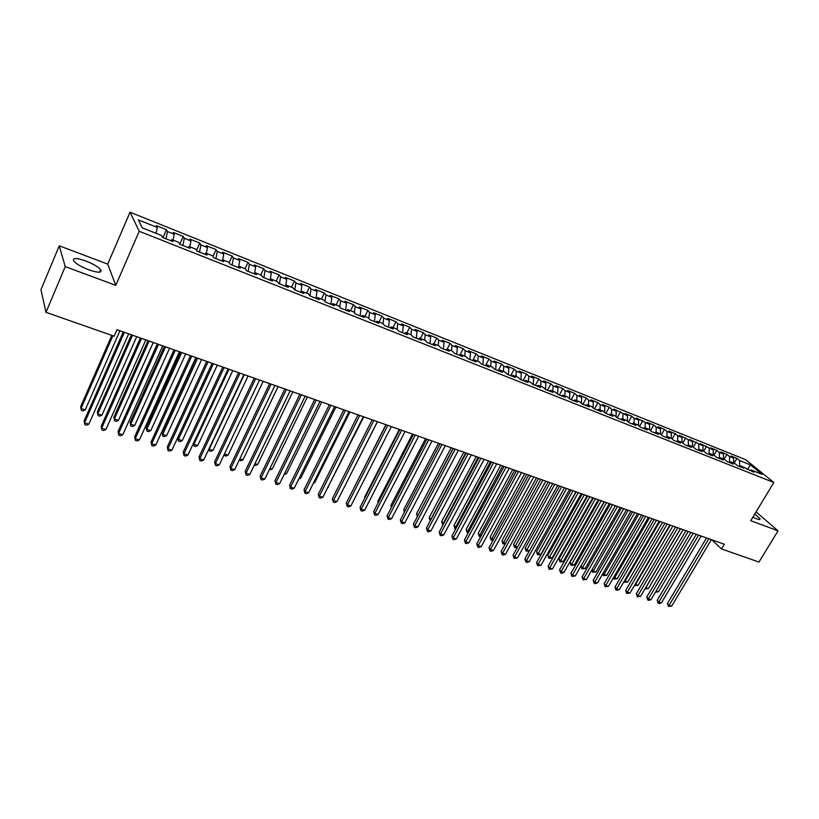 <?xml version="1.0" encoding="UTF-8"?>
<svg xmlns="http://www.w3.org/2000/svg" width="819" height="819" viewBox="0 0 819 819"><rect width="100%" height="100%" fill="white"/><g stroke="black" fill="none" stroke-linecap="round" stroke-linejoin="round"><path stroke-width="1.23" d="M88.749 269.83C98.219 272.993 102.18 272.962 100.635 269.717C98.065 266.789 93.11 263.872 85.78 260.974C76.259 257.729 72.246 257.76 73.761 261.056C76.382 264.005 81.378 266.922 88.749 269.83M752.856 517.198L756.346 518.734C759.141 519.737 760.37 519.717 760.032 518.673L754.79 514.015M59.275 245.813L65.223 266.605L115.776 285.34L107.729 264.117L59.275 245.813L40.95 289.711L45.997 312.326L114.158 336.199L117.004 329.699L724.313 544.215L721.478 548.925L758.957 562.049L778.05 530.835L756.08 511.875M107.729 264.117L130.037 212.203L745.74 459.725L773.832 482.483L139.21 231.265L130.037 212.203M747.399 469.482L750.491 464.905L739.577 460.534L736.957 458.394L730.957 455.988L733.568 458.128L729.534 456.521L726.934 454.381L720.874 451.945L723.464 454.084L719.389 452.457L716.809 450.317L710.677 447.86L713.247 450L700.378 443.734L702.927 445.874L689.967 439.557L692.495 441.697L679.442 435.339L681.951 437.469L677.702 435.769L675.204 433.64L668.806 431.081L671.293 433.21L666.994 431.49L664.516 429.361L658.056 426.771L660.513 428.89L656.173 427.149L653.716 425.03L647.184 422.409L649.621 424.529L636.189 417.997L638.605 420.116L634.162 418.345L631.756 416.226L625.071 413.544L627.467 415.663L613.83 409.039L616.195 411.148L611.66 409.336L609.295 407.227L602.467 404.484L604.801 406.593L600.214 404.75L597.88 402.651L590.97 399.877L593.284 401.975L588.636 400.122L586.332 398.014L579.34 395.219L581.623 397.317L576.924 395.434L574.651 393.335L567.587 390.499L569.84 392.598L565.09 390.694L562.837 388.605L555.691 385.729L557.913 387.827L553.101 385.903L550.89 383.814L543.652 380.907L545.853 382.995L540.99 381.05L538.8 378.962L531.48 376.034L533.65 378.112L528.726 376.136L526.576 374.058L519.164 371.089L521.304 373.167L516.318 371.171L514.199 369.103L506.705 366.103L508.804 368.161L503.767 366.144L501.678 364.086L494.103 361.046L496.16 363.104L491.062 361.066L489.015 359.009L481.337 355.927L483.374 357.985L478.214 355.917L476.197 353.869L468.427 350.757L470.423 352.805L465.202 350.716L463.216 348.669L455.364 345.516L457.319 347.553L452.037 345.444L450.092 343.407L442.137 340.213L444.052 342.25L438.708 340.1L436.793 338.073L428.746 334.848L430.63 336.875L425.215 334.705L423.341 332.678L415.192 329.412L417.035 331.429L411.547 329.238L409.725 327.221L401.474 323.914L403.276 325.921L397.717 323.7L395.935 321.693L387.582 318.345L389.342 320.342L383.722 318.1L381.971 316.103L373.515 312.704L375.235 314.701L369.533 312.418L367.844 310.432L359.275 307.002L360.944 308.978L355.18 306.675L353.521 304.699L344.85 301.218L346.478 303.184L340.632 300.849L339.025 298.884L330.241 295.362L331.818 297.317L325.901 294.953L324.344 292.997L315.448 289.435L316.973 291.38L310.985 288.984L309.48 287.039L300.46 283.425L301.935 285.36L295.874 282.934L294.41 280.999L285.278 277.334L286.701 279.269L280.559 276.802L279.156 274.887L269.901 271.171L271.273 273.085L265.039 270.587L263.687 268.683L254.32 264.926L255.63 266.83L249.324 264.302L248.024 262.408L238.524 258.599L239.793 260.483L233.395 257.924L232.156 256.04L222.522 252.18L223.73 254.054L217.25 251.464L216.062 249.59L206.306 245.68L207.453 247.543L200.88 244.912L199.764 243.059L189.875 239.097L190.96 240.94L184.295 238.268L183.241 236.435L173.208 232.412L174.232 234.244L167.485 231.542L166.482 229.719L156.327 225.645L157.279 227.457L156.06 233.323M750.491 464.905L762.161 474.375L751.146 469.993L749.702 470.567M706.572 446.212L703.695 451.136L706.295 453.327L712.643 455.845L710.001 453.634L714.199 455.303L716.84 457.514L723.116 460.002L720.454 457.79L724.61 459.439L727.272 461.66L733.476 464.117L730.794 461.906L734.899 463.534L737.591 465.755L743.724 468.192L741.031 465.97L753.869 472.215L751.146 469.993M703.675 451.115L699.436 449.426L698.013 450.041M397.717 323.7L397.123 329.197L398.966 331.286L407.483 334.664L405.62 332.575L411.251 334.817L413.124 336.906L421.539 340.254L419.635 338.155L425.194 340.366L427.108 342.465L435.421 345.761L433.476 343.652L438.964 345.833L440.919 347.942L449.129 351.208L447.143 349.089L452.559 351.249L454.565 353.358L462.663 356.582L460.636 354.463L465.991 356.582L468.028 358.712L476.034 361.885L473.966 359.756L479.258 361.865L481.337 363.994L489.24 367.137L487.141 364.998L492.362 367.076L494.471 369.215L502.282 372.317L500.153 370.168L505.313 372.225L507.463 374.365L515.171 377.436L513.001 375.286L518.099 377.313L520.28 379.463L527.907 382.483L525.696 380.333L530.732 382.34L532.954 384.49L540.489 387.479L538.247 385.329L543.222 387.305L545.474 389.465L552.917 392.424L550.644 390.253L555.569 392.209L557.852 394.379L565.202 397.297L562.899 395.127L567.762 397.061L570.075 399.232L577.344 402.119L575.01 399.948L579.811 401.853L582.155 404.033L589.342 406.879L586.977 404.709L591.727 406.593L594.103 408.773L601.197 411.599L598.812 409.408L603.501 411.281L605.906 413.462L612.919 416.247L610.503 414.066L615.141 415.909L617.577 418.099L624.508 420.853L622.061 418.663L626.648 420.485L629.105 422.676L635.964 425.399L633.496 423.208L638.032 425.01L640.509 427.201L647.297 429.893L644.799 427.702L649.283 429.484L651.791 431.685L658.486 434.346L655.968 432.145L660.401 433.906L662.929 436.107L669.563 438.738L667.014 436.537L671.406 438.278L673.955 440.489L680.507 443.089L677.937 440.878L682.278 442.608L684.858 444.819L691.338 447.389L688.748 445.178L693.038 446.887L695.638 449.099L702.047 451.638L699.436 449.426M397.133 329.197L391.431 326.935L390.213 327.815M157.279 227.457L138.36 219.881L142.281 227.846L161.527 235.493L162.531 237.397L172.942 241.533L171.898 239.619L178.767 242.352L179.832 244.267L190.1 248.341L188.994 246.427L195.772 249.119L196.898 251.044L207.033 255.067L205.856 253.132L212.53 255.784L213.728 257.729L223.72 261.691L222.481 259.746L229.074 262.367L230.334 264.322L240.182 268.233L238.892 266.267L245.393 268.847L246.714 270.823L256.429 274.682L255.067 272.707L261.486 275.256L262.858 277.242L272.451 281.04L271.038 279.054L277.365 281.572L278.798 283.569L288.257 287.326L286.783 285.319L293.028 287.797L294.523 289.813L303.849 293.519L302.334 291.503L308.487 293.949L310.032 295.966L319.246 299.631L317.67 297.594L323.751 300.02L325.348 302.047L334.428 305.661L332.811 303.614L338.81 306.009L340.458 308.046L349.426 311.609L347.747 309.562L353.675 311.916L355.364 313.974L364.22 317.485L362.5 315.428L368.345 317.752L370.086 319.819L378.828 323.29L377.057 321.222L382.831 323.515L384.613 325.583L393.243 329.013L391.431 326.935M167.485 231.542L166.011 238.779M174.232 234.244L173.065 240.09M184.295 238.268L182.883 245.475M190.96 240.94L189.834 246.754M171.898 239.619L170.905 240.714M200.88 244.912L199.529 252.088M207.453 247.543L206.378 253.337M188.994 246.427L187.981 247.502M217.25 251.464L215.94 258.609M223.73 254.054L222.696 259.828M205.856 253.132L204.822 254.187M233.395 257.924L232.146 265.039M239.793 260.483L238.769 266.38M222.481 259.746L221.437 260.79M249.324 264.302L248.126 271.386M255.63 266.83L254.586 273.157M238.892 266.267L237.817 267.291M265.039 270.587L263.892 277.651M271.273 273.085L270.198 279.801M255.067 272.707L253.982 273.71M280.559 276.802L279.463 283.824M286.701 279.269L285.626 286.281M271.038 279.054L269.932 280.047M295.874 282.934L294.82 289.926M301.935 285.36L300.911 292.342M286.783 285.319L285.667 286.292M310.985 288.984L309.991 295.915M316.973 291.38L315.991 298.341M302.334 291.503L301.197 292.465M325.901 294.953L324.989 301.597M331.818 297.317L330.886 304.248M317.67 297.594L316.523 298.546M340.632 300.849L339.793 307.227M346.478 303.184L345.577 310.084M332.811 303.614L331.644 304.555M355.18 306.675L354.402 312.807M360.944 308.978L360.094 315.847M347.747 309.562L346.57 310.483M369.533 312.418L368.826 318.325M375.235 314.701L374.426 321.539M362.5 315.428L361.302 316.329M383.722 318.1L383.067 323.792M389.342 320.342L388.575 327.16M377.057 321.222L375.849 322.102M403.276 325.921L402.549 332.709M411.547 329.238L410.984 334.715M417.035 331.429L416.349 338.186M405.62 332.575L404.391 333.446M425.215 334.705L424.672 340.151M430.63 336.875L429.985 343.601M419.635 338.155L418.396 339.005M438.708 340.1L438.196 345.536M444.052 342.25L443.448 348.945M433.476 343.652L432.227 344.492M452.037 345.444L451.556 350.849M457.319 347.553L456.746 354.228M447.143 349.089L445.874 349.918M465.202 350.716L464.752 356.091M470.423 352.805L469.891 359.449M460.636 354.463L459.367 355.272M478.214 355.917L477.794 361.281M483.374 357.985L482.872 364.609M473.966 359.756L472.686 360.565M491.062 361.066L490.673 366.41M496.16 363.104L495.7 369.697M487.141 364.998L485.851 365.786M503.767 366.144L503.409 371.468M508.804 368.161L508.374 374.733M500.153 370.168L498.843 370.946M516.318 371.171L515.99 376.474M521.304 373.167L520.904 379.709M513.001 375.286L511.691 376.044M528.726 376.136L528.419 381.419M533.65 378.112L533.282 384.623M525.696 380.333L524.375 381.091M540.99 381.05L540.704 386.302M545.853 382.995L545.515 389.486M538.247 385.329L536.916 386.066M553.101 385.903L552.845 391.134M557.913 387.827L557.616 394.154M550.644 390.253L549.314 390.991M565.09 390.694L564.854 395.905M569.84 392.598L569.574 398.761M562.899 395.127L561.558 395.853M576.924 395.434L576.719 400.624M581.623 397.317L581.398 403.327M575.01 399.948L573.658 400.655M588.636 400.122L588.451 405.292M593.284 401.975L593.079 407.842M586.977 404.709L585.616 405.405M600.214 404.75L600.051 409.899M604.801 406.593L604.637 412.305M598.812 409.408L597.44 410.104M611.66 409.336L611.517 414.465M616.195 411.148L616.052 416.728M610.503 414.066L609.131 414.742M622.972 413.861L622.849 418.97M627.467 415.663L627.344 421.099M622.061 418.663L620.679 419.328M634.162 418.345L634.06 423.433M638.605 420.116L638.513 425.43M633.496 423.208L632.104 423.863M645.229 422.768L645.157 427.846M649.621 424.529L649.549 429.719M644.799 427.702L643.396 428.347M656.173 427.149L656.121 432.207M660.513 428.89L660.472 433.968M655.968 432.145L654.565 432.79M666.994 431.49L666.963 436.558M671.293 433.21L671.263 438.226M667.014 436.537L665.612 437.172M677.702 435.769L677.692 441.001M681.951 437.469L681.951 442.475M677.937 440.878L676.535 441.513M688.298 440.008L688.298 445.372M692.495 441.697L692.516 446.672M688.748 445.178L687.336 445.792M698.771 444.205L698.802 449.703M702.927 445.874L702.958 450.829M709.141 448.351L709.182 453.982M713.247 450L713.298 454.944M710.001 453.634L708.578 454.238M719.389 452.457L719.461 458.2M723.464 454.084L723.525 459.009M720.454 457.79L719.031 458.384M729.534 456.521L729.627 462.377M733.568 458.128L733.65 463.042M730.794 461.906L729.36 462.489M739.577 460.534L739.69 466.513M741.031 465.97L739.588 466.554M65.223 266.605L45.997 312.326M773.832 482.483L750.736 520.71L778.05 530.835M115.776 285.34L139.21 231.265M711.895 539.834L721.478 548.925M736.957 458.394L734.1 463.216M726.934 454.381L724.078 459.234M716.809 450.317L713.943 455.2M696.232 442.065L693.304 447.113M685.769 437.878L682.79 443.048M675.204 433.64L672.164 438.933M664.516 429.361L661.414 434.787M653.716 425.03L650.552 430.599M642.802 420.649L639.567 426.361M631.756 416.226L628.449 422.092M620.587 411.752L617.219 417.772M609.295 407.227L605.855 413.411M597.88 402.651L594.42 408.906M586.332 398.014L582.872 404.31M574.651 393.335L571.191 399.672M562.837 388.605L559.367 394.983M550.89 383.814L547.42 390.233M538.8 378.962L535.329 385.432M526.576 374.058L523.095 380.579M514.199 369.103L510.718 375.665M501.678 364.086L498.198 370.69M489.015 359.009L485.524 365.663M476.197 353.869L472.717 360.534M463.216 348.669L460.022 354.852M450.092 343.407L447.164 349.099M436.793 338.073L433.875 343.816M423.341 332.678L420.413 338.462M409.725 327.221L406.797 333.046M395.935 321.693L393.007 327.559M381.971 316.103L379.054 322.01M367.844 310.432L364.916 316.39M353.521 304.699L350.604 310.698M339.025 298.884L336.107 304.934M324.344 292.997L321.427 299.089M309.48 287.039L306.552 293.182M294.41 280.999L291.492 287.182M279.156 274.887L276.228 281.122M263.687 268.683L260.77 274.969M248.024 262.408L245.106 268.745M232.156 256.04L229.187 262.541M216.062 249.59L212.96 256.47M199.764 243.059L196.499 250.358M183.241 236.435L179.791 244.195M166.482 229.719L163.032 237.592M706.531 537.94L667.444 603.49L669.113 605.313L708.834 538.759M671.672 606.111L668.499 606.48L669.113 605.313L671.672 606.111L711.383 539.649M668.499 606.48L667.444 603.49M656.142 591.021L658.507 591.768L693.191 533.23M658.507 591.768L655.466 592.168M696.304 534.326L657.166 600.276L658.824 602.098L698.597 535.135M661.404 602.907L659.254 603.603L658.22 603.275L658.824 602.098L661.404 602.907L701.166 536.046M658.22 603.275L657.166 600.276M685.964 530.671L646.785 597.02L648.423 598.853L688.247 531.48M651.033 599.662L648.873 600.368L647.829 600.04L648.423 598.853L651.033 599.662L690.837 532.401M647.829 600.04L646.785 597.02M680.538 528.757L645.802 587.745L648.361 588.554L683.087 529.658M645.71 587.632L645.055 588.738M648.361 588.554L645.229 588.922M670.3 525.143L635.524 584.479L638.103 585.298L672.87 526.044M635.206 584.121L634.96 585.667L634.561 585.227M638.103 585.298L634.96 585.667M675.511 526.986L636.291 593.744L637.909 595.567L677.774 527.784M640.55 596.396L637.325 596.775L637.909 595.567L640.55 596.396L680.405 528.705M637.325 596.775L636.291 593.744M664.946 523.249L625.685 590.427L627.293 592.25L667.198 524.047M629.954 593.089L626.719 593.468L627.293 592.25L629.954 593.089L669.86 524.989M626.719 593.468L625.685 590.427M659.95 521.488L625.132 581.183L627.743 582.012L662.551 522.399M624.59 580.569L625.132 581.183L624.58 582.381L623.955 581.664M627.743 582.012L624.58 582.381M649.487 517.792L614.639 577.845L617.27 578.685L652.119 518.714M613.871 576.975L614.639 577.845L614.096 579.064L613.39 577.804M617.27 578.685L614.096 579.064M654.268 519.481L614.967 587.069L616.553 588.902L656.51 520.27M619.246 589.741L616.001 590.13L616.553 588.902L619.246 589.741L659.193 521.222M616.001 590.13L614.967 587.069M638.922 514.056L604.033 574.488L606.695 575.327L641.574 514.997M603.03 573.331L604.033 574.488L603.511 575.706L602.702 573.904M606.695 575.327L603.511 575.706M643.478 515.663L604.125 583.681L605.702 585.513L645.7 516.451M608.425 586.363L605.159 586.752L605.702 585.513L608.425 586.363L648.413 517.413M605.159 586.752L604.125 583.681M628.234 510.278L593.314 571.078L596.007 571.938L630.917 511.23M592.086 569.645L593.314 571.078L592.802 572.317L591.912 569.942M596.007 571.938L592.802 572.317M632.565 511.814L593.171 580.251L594.727 582.084L634.766 512.592M597.481 582.944L595.3 583.681L594.205 583.333L594.727 582.084L597.481 582.944L637.51 513.564M594.205 583.333L593.171 580.251M621.529 507.913L582.104 576.791L583.64 578.624L623.72 508.691M586.424 579.494L583.128 579.883L583.64 578.624L586.424 579.494L626.494 509.664M583.128 579.883L582.104 576.791M610.38 503.972L570.915 573.29L572.43 575.122L612.551 504.739M575.245 576.003L571.928 576.402L572.43 575.122L575.245 576.003L615.356 505.732M571.928 576.402L570.915 573.29M599.099 499.989L559.602 569.748L561.097 571.59L601.248 500.747M563.943 572.481L561.752 573.228L560.616 572.87L561.097 571.59L563.943 572.481L604.084 501.75M560.616 572.87L559.602 569.748M587.694 495.956L548.157 566.164L549.641 568.007L589.834 496.713M552.518 568.908L549.17 569.307L549.641 568.007L552.518 568.908L592.7 497.727M549.17 569.307L548.157 566.164M576.156 491.891L536.599 562.551L538.052 564.393L578.275 492.639M540.97 565.305L537.602 565.704L538.052 564.393L540.97 565.305L581.173 493.662M537.602 565.704L536.599 562.551M564.496 487.766L524.897 558.896L526.341 560.739L566.594 488.503M529.279 561.65L527.078 562.428L525.9 562.059L526.341 560.739L529.279 561.65L569.522 489.547M525.9 562.059L524.897 558.896M552.692 483.599L513.073 555.19L514.496 557.033L554.77 484.336M517.465 557.964L514.066 558.374L514.496 557.033L517.465 557.964L557.739 485.38M514.066 558.374L513.073 555.19M540.765 479.381L501.115 551.453L502.518 553.296L542.823 480.108M505.518 554.238L503.306 555.026L502.098 554.647L502.518 553.296L505.518 554.238L545.823 481.173M502.098 554.647L501.115 551.453M617.434 506.47L582.483 567.649L585.206 568.509L620.147 507.422M581.009 565.909L582.483 567.649L581.981 568.888L580.999 565.939M585.206 568.509L581.981 568.888M604.422 501.873L570.055 562.397L571.539 564.168L574.283 565.038L609.254 503.583M606.521 502.61L571.048 565.427L570.055 562.397M574.283 565.038L571.048 565.427M593.396 497.972L559.008 558.886L560.472 560.657L563.247 561.537L598.249 499.692M595.485 498.71L559.991 561.926L559.008 558.886M563.247 561.537L559.991 561.926M582.258 494.041L547.839 555.333L549.283 557.104L552.098 557.995L587.131 495.761M584.326 494.768L548.822 558.394L547.839 555.333M552.098 557.995L548.822 558.394M570.997 490.069L536.558 551.75L537.981 553.521L540.816 554.422L575.88 491.789M573.044 490.786L537.53 554.811L536.558 551.75M540.816 554.422L537.53 554.811M559.612 486.046L525.143 548.116L526.556 549.887L529.402 550.798M561.65 486.762L526.115 551.197L525.143 548.116M529.402 550.808L526.115 551.197M548.106 481.971L513.605 544.451L514.997 546.222L517.577 547.041M550.112 482.688L514.578 547.542L513.605 544.451M517.434 547.307L514.578 547.542M536.465 477.866L501.945 540.745L503.316 542.516L505.62 543.253M538.452 478.572L502.907 543.847L501.945 540.745M505.333 543.775L502.907 543.847M524.692 473.71L490.151 536.988L491.502 538.769L493.529 539.414M526.668 474.406L491.113 540.11L490.151 536.988M493.099 540.202L491.113 540.11M528.695 475.122L489.015 547.665L490.397 549.518L530.732 475.839M493.437 550.46L491.216 551.259L489.997 550.88L490.397 549.518L493.437 550.46L533.763 476.914M489.997 550.88L489.015 547.665M512.786 469.502L478.235 533.2L479.555 534.981L481.296 535.534M514.741 470.188L479.187 536.332L478.235 533.2M480.722 536.588L479.187 536.332M516.482 470.802L476.781 543.836L478.142 545.689L518.499 471.519M481.214 546.652L478.992 547.45L477.764 547.061L478.142 545.689L481.214 546.652L521.57 472.604M477.764 547.061L476.781 543.836M500.747 465.253L466.175 529.361L467.485 531.142L468.929 531.603M502.682 465.929L467.127 532.514L466.175 529.361M468.243 532.872L467.127 532.514M504.125 466.441L464.414 539.967L465.745 541.82L506.122 467.147M468.857 542.792L466.625 543.591L465.387 543.212L465.745 541.82L468.857 542.792L509.223 468.243M465.387 543.212L464.414 539.967M488.574 460.943L453.982 525.491L456.418 527.631M490.479 461.619L454.924 528.654L453.982 525.491M455.733 528.91L454.924 528.654M491.625 462.029L451.893 536.046L453.204 537.899L493.601 462.725M456.357 538.882L454.115 539.701L452.856 539.311L453.204 537.899L456.357 538.882L496.744 463.83M452.856 539.311L451.893 536.046M476.259 456.592L441.656 521.57L443.755 523.607M478.142 457.268L442.598 524.744L441.656 521.57M478.982 457.555L439.23 532.084L440.52 533.937L480.927 458.251M443.703 534.94L441.461 535.759L440.192 535.36L440.52 533.937L443.703 534.94L484.111 459.367M440.192 535.36L439.23 532.084M463.8 452.201L429.187 517.598L430.948 519.543M465.663 452.856L430.118 520.792L429.187 517.598M466.185 453.04L426.423 528.081L427.682 529.934L468.11 453.716M430.907 530.937L428.665 531.766L427.375 531.367L427.682 529.934L430.907 530.937L471.324 454.852M427.375 531.367L426.423 528.081M451.197 447.747L416.574 513.595L417.987 515.438M453.03 448.392L417.639 516.093M417.373 516.605L416.574 513.595M453.235 448.464L413.462 524.027L414.701 525.88L455.129 449.129M417.956 526.893L415.714 527.733L414.404 527.334L414.701 525.88L417.956 526.893L458.384 450.286M414.404 527.334L413.462 524.027M438.441 443.243L403.818 509.531L404.914 511.189M404.381 512.223L403.818 509.531M440.131 443.837L400.348 519.922L401.556 521.775L441.994 444.492M404.852 522.809L402.61 523.648L401.29 523.239L401.556 521.775L404.852 522.809L445.301 445.659M401.29 523.239L400.348 519.922M425.542 438.687L390.909 505.425L391.769 506.746M391.308 507.637L390.909 505.425M426.863 439.148L387.08 515.775L388.257 517.628L428.706 439.803M391.595 518.673L389.342 519.522L388.011 519.103L388.257 517.628L391.595 518.673L432.043 440.98M388.011 519.103L387.08 515.775M412.489 434.07L377.856 501.279L378.47 502.231M378.143 502.866L377.856 501.279M413.441 434.408L373.648 511.568L374.805 513.421L415.253 435.053M378.183 514.475L375.931 515.346L374.58 514.916L374.805 513.421L378.183 514.475L418.632 436.24M374.58 514.916L373.648 511.568M399.283 429.412L364.65 497.082L365.008 497.655M364.824 498.034L364.65 497.082M399.846 429.606L360.063 507.319L361.189 509.172L401.638 430.241M364.609 510.237L362.346 511.107L360.984 510.687L361.189 509.172L364.609 510.237L405.057 431.449M360.984 510.687L360.063 507.319M385.923 424.682L351.392 493.007M386.097 424.744L346.314 503.02L347.399 504.873L387.848 425.368M350.87 505.947L348.597 506.828L347.215 506.398L347.399 504.873L350.87 505.947L391.318 426.597M347.215 506.398L346.314 503.02M342.137 491.359L377.477 421.703M372.164 419.83L332.391 498.658L333.456 500.511L373.894 420.434M336.957 501.607L334.684 502.497L333.292 502.057L333.456 500.511L336.957 501.607L377.395 421.672M333.292 502.057L332.391 498.658M328.061 486.895L363.8 416.871M328.542 487.049L327.846 487.325M358.067 414.844L318.294 494.246L319.328 496.109L359.766 415.448M322.881 497.215L320.608 498.106L319.185 497.665L319.328 496.109L322.881 497.215L363.308 416.697M319.185 497.665L318.294 494.246M313.8 482.371L314.711 482.657L349.948 411.977M314.711 482.657L313.401 483.179M343.785 409.807L304.033 489.793L305.037 491.646L345.454 410.391M308.62 492.762L306.347 493.662L304.914 493.222L305.037 491.646L308.62 492.762L349.048 411.66M304.914 493.222L304.033 489.793M299.375 477.784L300.706 478.214L335.933 407.033M300.706 478.214L298.781 478.992M329.33 404.699L289.588 485.268L290.561 487.121L330.958 405.272M294.195 488.257L291.912 489.168L290.458 488.718L290.561 487.121L294.195 488.257L334.602 406.562M290.458 488.718L289.588 485.268M284.756 473.147L286.527 473.71L321.744 402.016M286.527 473.71L284.07 474.539M314.691 399.529L274.969 480.692L275.901 482.545L316.288 400.092M279.586 483.691L277.303 484.623L275.829 484.162L275.901 482.545L279.586 483.691L319.973 401.392M275.829 484.162L274.969 480.692M269.963 468.448L272.184 469.154L307.381 396.939M272.184 469.154L269.277 469.86M299.856 394.287L260.166 476.064L261.056 477.917L301.423 394.84M264.793 479.074L262.51 480.006L261.015 479.545L261.056 477.917L264.793 479.074L305.149 396.161M261.015 479.545L260.166 476.064M254.975 463.697L257.657 464.547L292.833 391.81M257.657 464.547L255.436 465.468L254.289 465.11M284.838 388.984L245.168 471.375L246.028 473.218L286.363 389.516M249.805 474.396L247.522 475.337L246.007 474.866L246.028 473.218L249.805 474.396L290.141 390.858M246.007 474.866L245.168 471.375M239.793 458.875L242.956 459.879L278.112 386.599M242.956 459.879L240.725 460.81L239.168 460.186M269.625 383.609L229.985 466.625L230.815 468.468L271.109 384.131M234.633 469.666L232.35 470.618L230.815 470.137L230.815 468.468L234.633 469.666L274.938 385.483M230.815 470.137L229.985 466.625M224.426 454.002L228.071 455.159L263.196 381.337M228.071 455.159L225.839 456.101L224.017 454.873M224.334 455.62L224.324 454.217M254.207 378.163L214.609 461.814L215.397 463.656L255.661 378.675M219.267 464.864L216.974 465.827L215.428 465.346L215.397 463.656L219.267 464.864L259.541 380.047M215.428 465.346L214.609 461.814M244.287 374.652L209.203 449.17L213.001 450.378L248.085 376.003M209.009 448.73L209.244 450.839L208.773 449.221M213.001 450.378L210.759 451.32L209.244 450.839M238.595 372.645L199.027 456.941L199.785 458.783L240.008 373.147M203.706 460.002L201.413 460.974L199.846 460.483L199.785 458.783L203.706 460.002L243.939 374.529M199.846 460.483L199.027 456.941M228.941 369.236L193.888 444.307L197.737 445.526L232.791 370.597M193.458 443.243L193.96 446.007L193.345 443.488M197.737 445.526L195.495 446.488L193.96 446.007M222.768 367.055L183.251 451.996L183.958 453.839L224.14 367.536M187.94 455.077L185.637 456.06L184.05 455.569L183.958 453.839L187.94 455.077L228.132 368.949M184.05 455.569L183.251 451.996M213.39 363.738L178.388 439.383L182.279 440.622L217.301 365.12M177.713 437.653L178.481 441.103L177.713 437.663M182.279 440.622L180.037 441.595L178.481 441.103M206.736 361.394L167.271 447L167.936 448.843L208.067 361.865M171.959 450.092L169.666 451.085L168.059 450.583L167.936 448.843L171.959 450.092L212.111 363.288M168.059 450.583L167.271 447M196.376 357.729L162.039 432.647L162.684 434.408L166.626 435.657L201.597 359.582M197.645 358.179L162.684 434.408L162.807 436.138L162.039 432.647M166.626 435.657L164.384 436.64L162.807 436.138M190.489 355.651L151.075 441.932L151.699 443.765L191.779 356.111M155.784 445.045L153.481 446.048L151.853 445.536L151.699 443.765L155.784 445.045L195.874 357.555M151.853 445.536L151.075 441.932M180.467 352.109L146.171 427.6L146.775 429.351L150.768 430.62L185.698 353.962M181.685 352.549L146.775 429.351L146.929 431.111L146.171 427.6M150.768 430.62L148.526 431.613L146.929 431.111M174.017 349.836L134.664 436.793L135.248 438.636L175.266 350.276M139.384 439.926L137.08 440.939L135.432 440.427L135.248 438.636L139.384 439.926L179.412 351.74M135.432 440.427L134.664 436.793M164.343 346.417L130.108 422.491L130.661 424.242L134.705 425.522L169.584 348.27M165.52 346.836L130.661 424.242L130.845 426.013L130.108 422.491M134.705 425.522L132.463 426.525L130.845 426.013M157.33 343.939L118.038 431.593L118.581 433.425L158.528 344.359M122.768 434.735L120.465 435.759L118.786 435.237L118.581 433.425L122.768 434.735L162.735 345.853M118.786 435.237L118.038 431.593M148.004 340.643L113.821 417.311L114.343 419.062L118.438 420.362L153.255 342.506M149.15 341.052L114.343 419.062L114.558 420.853L113.821 417.311M118.438 420.362L116.196 421.375L114.558 420.853M140.418 337.96L101.187 426.32L101.689 428.153L141.564 338.37M105.927 429.484L103.624 430.518L101.925 429.985L101.689 428.153L105.927 429.484L145.833 339.875M101.925 429.985L101.187 426.32M131.45 334.797L97.328 412.07L97.799 413.81L101.955 415.131L136.722 336.66M132.545 335.186L97.799 413.81L98.045 415.632L97.328 412.07M101.955 415.131L99.713 416.154L98.045 415.632M123.26 331.91L84.111 420.986L84.562 422.809L124.365 332.299M88.861 424.15L86.558 425.194L84.838 424.662L84.562 422.809L88.861 424.15L128.685 333.824M84.838 424.662L84.111 420.986M111.824 335.38L80.62 406.746L81.05 408.497L85.258 409.828L119.953 330.733M112.879 335.749L81.05 408.497L81.327 410.329L80.62 406.746M85.258 409.828L83.006 410.862L81.327 410.329M99.59 272.164L100.635 269.717M759.551 519.471L760.032 518.673"/></g></svg>

